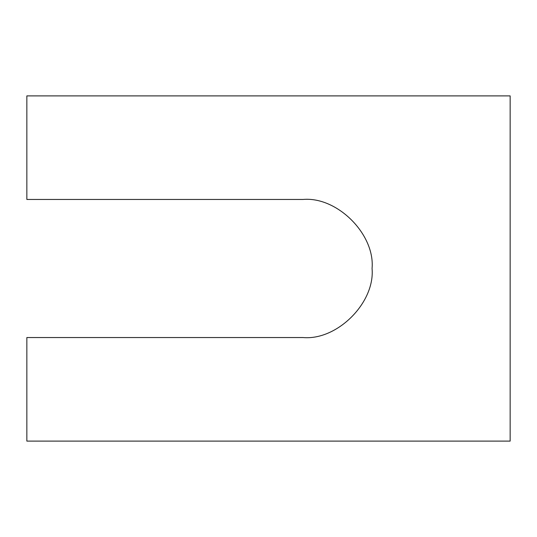 <?xml version="1.0" encoding="UTF-8"?>
<svg xmlns="http://www.w3.org/2000/svg" width="537" height="537" viewBox="0 0 537 537"><rect width="100%" height="100%" fill="white"/><g stroke="black" fill="none" stroke-linecap="round" stroke-linejoin="round"><path stroke-width="0.4" stroke-dasharray="2.69 2.01" d="M303.022 199.455L26.85 199.455L26.85 95.895L510.15 95.895L510.15 441.105L26.85 441.105L26.85 337.545L303.022 337.545"/><path stroke-width="0.81" d="M26.85 199.455L303.022 199.455C337.182 196.367 375.148 234.34 372.067 268.5C375.148 302.66 337.182 340.633 303.022 337.545L26.85 337.545L26.85 441.105L510.15 441.105L510.15 95.895L26.85 95.895L26.85 199.455M303.022 337.545C337.182 340.633 375.148 302.66 372.067 268.5C375.148 234.34 337.182 196.367 303.022 199.455"/></g></svg>
